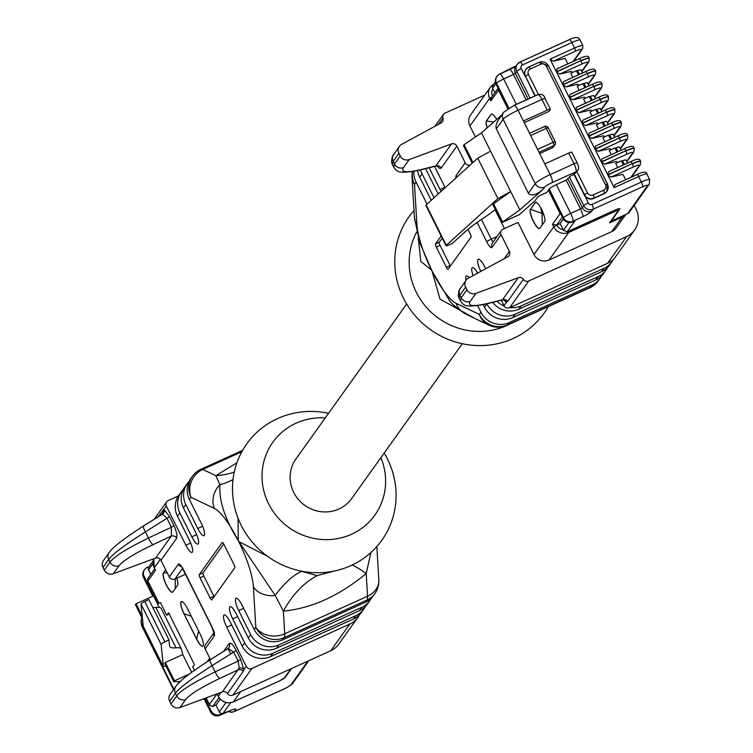 <?xml version="1.0" encoding="UTF-8"?>
<svg xmlns="http://www.w3.org/2000/svg" width="753" height="753" viewBox="0 0 753 753"><rect width="100%" height="100%" fill="white"/><g stroke="black" fill="none" stroke-linecap="round" stroke-linejoin="round"><path stroke-width="1.13" d="M563.329 218.972L560.091 223.509L553.728 226.841A11.399 10.909 35.5 0 0 568.807 232.385L615.257 211.32A4.273 0.593 153.5 0 1 618.307 210.614A2.852 2.73 35.5 0 0 619.371 209.748L610.608 222.003A2.852 2.73 -144.5 0 1 609.544 222.879L622.1 217.184A11.399 10.909 35.5 0 0 625.649 214.577L611.257 221.09M560.091 223.509L563.451 230.267L567.075 231.858L615.201 210.012A6.372 0.894 -26.5 0 1 619.841 208.788A6.372 0.894 -26.5 0 1 619.747 208.958A2.852 2.73 35.5 0 1 619.371 209.748L619.841 208.788M492.678 85.691L492.556 88.082L494.9 92.77M493.789 84.138A11.399 10.909 35.5 0 0 490.429 87.16L470.7 114.785A11.399 10.909 -144.5 0 0 469.928 125.967L475.416 136.98M625.762 214.52L616.076 228.074A11.399 10.909 -144.5 0 1 611.841 231.548L549.069 260.011A11.399 10.909 -144.5 0 1 533.99 254.467L518.008 222.408L502.938 229.232A4.273 4.094 35.5 0 0 501.065 234.729L491.991 247.426A4.273 4.094 -144.5 0 1 492.283 243.228L501.357 230.54M504.134 258.721L509.376 251.398L501.065 234.729M509.376 251.398A4.273 4.094 -144.5 0 1 507.757 256.764L468.31 278.168A7.125 6.824 35.5 0 0 465.618 287.119L466.926 289.745A7.125 6.824 35.5 0 0 475.905 293.388L518.28 277.706A4.273 4.094 -144.5 0 1 523.382 279.401A4.273 4.094 35.5 0 0 528.747 280.991L509.649 307.713L607.577 263.305L626.665 236.583L528.747 280.991M626.665 236.583A21.366 20.463 35.5 0 0 634.61 230.07A21.366 20.463 35.5 0 0 636.059 209.108L634.186 205.362M434.999 126.24L443.451 114.409A4.273 4.094 35.5 0 1 445.042 113.11L484.772 95.094M443.451 114.409A4.273 4.094 35.5 0 0 442.943 118.08A4.273 4.094 -144.5 0 1 441.107 122.927L401.603 144.369A7.125 6.824 35.5 0 0 398.902 153.311L393.17 161.34L392.332 164.107M393.763 166.987L394.478 163.966L400.21 155.937L398.902 153.311M400.21 155.937A7.125 6.824 35.5 0 0 409.19 159.589L451.499 143.927A4.273 4.094 -144.5 0 1 456.883 146.12L440.985 168.324L439.488 168.361L437.022 166.027M457.175 176.823A4.273 4.094 -144.5 0 1 456.12 175.477L465.194 162.78L456.883 146.12M465.194 162.78A4.273 4.094 35.5 0 0 470.107 165.114M495.05 209.682L504.454 228.545M445.07 187.789A10.683 2.692 65.6 0 0 443.583 184.457L434.585 166.404M441.051 191.431A10.683 2.692 65.6 0 1 440.006 189.464L429.172 167.75M438.199 194.01A10.683 2.692 65.6 0 0 437.615 192.806L425.661 168.823A21.366 20.463 -144.5 0 1 425.567 168.644M434.029 197.794L422.075 173.83L419.694 177.171A21.366 20.463 -144.5 0 1 417.651 170.583M431.234 200.317L419.694 177.171M427.045 204.11L416.108 182.179L414.517 184.41L416.917 224.723A48.427 12.208 -114.4 0 0 431.62 270.176L420.823 261.432L418.31 238.193M477.675 305.662L480.932 312.194A21.366 20.463 35.5 0 0 509.207 322.585L507.616 324.816L590.465 287.241L592.065 285.011L509.207 322.585M466.032 280.22A10.683 2.692 65.6 0 1 466.352 275.974A10.683 2.692 65.6 0 1 469.128 277.725M483.247 304.636L484.518 307.186L486.899 303.845A21.366 20.463 35.5 0 0 515.174 314.236L512.784 317.578L595.642 280.003L598.023 276.662L515.174 314.236M473.1 275.579A10.683 2.692 65.6 0 1 472.319 267.626A10.683 2.692 65.6 0 1 477.609 273.123M480.838 271.372A10.683 2.692 65.6 0 1 478.287 259.277A10.683 2.692 65.6 0 1 484.49 266.496L485.619 268.774M501.3 300.212L504.002 305.633L506.411 302.254A4.273 4 112 0 0 504.265 300.005M467.98 229.336L470.267 233.901A2.852 0.715 65.6 0 1 471.049 237.101L448.139 269.16A2.852 0.715 65.6 0 1 448.054 269.235A2.852 0.715 65.6 0 1 446.397 267.306L436.326 247.106A2.852 0.715 65.6 0 1 435.545 243.916L441.164 236.047M419.449 241.977L432.006 270.976L449.146 299.901C450.134 302.546 455.65 307.262 465.702 314.039A21.366 19.804 -64.4 0 1 456.092 303.299L479.341 314.425L480.932 312.194M474.898 318.434L440.006 299.11L432.015 270.958A48.427 12.208 -114.4 0 0 456.092 303.299M413.924 171.364A21.366 20.463 35.5 0 0 416.108 182.179M598.023 276.662A21.366 20.463 35.5 0 0 605.977 270.148L603.586 273.49A21.366 20.463 -144.5 0 1 595.642 280.003M512.784 317.578A21.366 20.463 -144.5 0 1 484.518 307.186M592.065 285.011A21.366 20.463 35.5 0 0 600.009 278.506A21.366 20.463 35.5 0 0 601.6 275.852M518.751 309.229L601.609 271.654L603.991 268.313L521.142 305.887L518.751 309.229A21.366 20.463 -144.5 0 1 492.669 302.348M420.579 169.886A21.366 20.463 35.5 0 0 422.075 173.83M603.991 268.313A21.366 20.463 35.5 0 0 611.935 261.799L609.553 265.141A21.366 20.463 -144.5 0 1 601.609 271.654M605.977 270.148A21.366 20.463 35.5 0 0 607.567 267.503M634.61 230.07L615.521 256.792A21.366 20.463 -144.5 0 1 607.577 263.305M509.649 307.713A4.273 4.094 -144.5 0 1 504.002 305.633M497.036 301.266A21.366 20.463 35.5 0 0 504.246 306.066M509.969 307.572A21.366 20.463 35.5 0 0 521.142 305.887M611.935 261.799A21.366 20.463 35.5 0 0 613.535 259.154M465.618 287.119L459.885 295.138L459.048 297.915M460.478 300.786L461.194 297.764L466.926 289.745M523.382 279.401L507.644 301.426L506.411 302.254L503.757 299.863M488.951 325.155A21.366 19.804 -64.4 0 1 479.341 314.425A21.366 20.463 -144.5 0 0 507.616 324.816A21.366 5.384 65.6 0 1 506.995 325.343A21.366 21.366 0 0 1 488.951 325.155L465.702 314.039M416.917 224.723A21.366 17.281 -3.4 0 1 414.414 217.448L412.023 177.134A21.366 17.281 -3.4 0 0 414.517 184.41A21.366 20.463 -144.5 0 1 412.578 171.609M509.79 324.072A68.372 65.473 -144.5 0 1 416.305 292.277A68.372 65.473 -144.5 0 1 416.701 232.009M548.278 306.622A82.971 79.451 -144.5 0 1 475.039 345.467A82.971 79.451 -144.5 0 1 403.439 298.113A82.971 79.451 -144.5 0 1 413.999 210.501M507.644 301.426A4.273 4.094 35.5 0 0 502.543 299.732L518.28 277.706M435.723 166.131L420.193 169.98A7.125 4.895 -103.9 0 0 421.181 169.557L435.771 165.942A4.273 4.094 -144.5 0 1 441.154 168.126M446.397 267.306L450.162 265.602L440.091 245.403L436.326 247.106M435.545 243.916L439.31 242.212L442.218 238.146M439.31 242.212A2.852 0.715 -114.4 0 0 440.091 245.403M492.293 114.098L491.257 114.23L486.485 120.913A10.683 2.692 -114.4 0 0 487.266 127.737M493.752 122.024L486.353 120.969L491.125 114.287A10.683 2.692 65.6 0 1 491.436 114.032A10.683 2.692 65.6 0 1 496.679 119.445M540.569 207.517L542.038 213.41L542.282 224.865M535.552 202.359A10.683 2.692 -114.4 0 0 535.308 202.595L530.536 209.278L542.038 213.41L544.005 215.273M535.185 202.651A10.683 2.692 65.6 0 1 535.496 202.388A10.683 2.692 65.6 0 1 542.028 210.303A10.683 2.692 65.6 0 1 544.626 221.58L539.854 228.263A10.683 2.692 65.6 0 1 539.543 228.526A10.683 2.692 65.6 0 1 533.002 220.61A10.683 2.692 65.6 0 1 530.413 209.334L535.185 202.651L536.352 202.463M530.413 209.334L530.536 209.278A10.683 2.692 -114.4 0 0 533.068 220.431A10.683 2.692 -114.4 0 0 539.609 228.498M575.461 110.004L575.847 109.467A11.399 1.591 -26.5 0 1 575.443 109.929M498.128 88.261L491.53 97.485L490.918 100.864L498.561 90.181L507.795 108.705M498.448 88.901L498.561 90.181M560.938 214.238L560.11 213.626L552.467 224.319L553.728 226.841L533.99 254.467M562.378 217.118L556.721 225.034L552.467 224.319M487.153 127.841A10.683 2.692 65.6 0 1 486.353 120.969M625.649 214.577A11.399 10.909 35.5 0 0 625.658 214.567L627.569 213.692L647.618 185.633A4.273 4.094 35.5 0 0 649.208 184.334L649.651 179.609A11.399 1.591 153.5 0 0 641.368 182.028L638.629 176.531A11.399 1.591 -26.5 0 1 646.912 174.122C646.676 171.298 643.363 171.458 636.972 174.611A2.852 0.715 65.6 0 1 638.629 176.531L614.147 187.638L607.85 175.016L611.144 177.068L622.938 174.338L625.639 179.751M580.949 70.293A7.69 1.073 153.5 0 0 581.052 69.935A7.69 1.073 153.5 0 0 577.589 70.669L576.516 70.98M572.798 77.418L570.746 73.286L576.393 70.726L578.455 74.858M587.368 83.169A7.69 1.073 153.5 0 0 587.472 82.811A7.69 1.073 153.5 0 0 584.008 83.545L582.935 83.856M579.226 90.294L577.165 86.162L582.813 83.602L584.874 87.734M593.788 96.045A7.69 1.073 153.5 0 0 593.891 95.687A7.69 1.073 153.5 0 0 590.427 96.422L589.354 96.732M585.646 103.17L583.584 99.038L589.232 96.478L591.293 100.61M600.207 108.921A7.69 1.073 153.5 0 0 600.31 108.564A7.69 1.073 153.5 0 0 596.847 109.289L595.774 109.609M592.065 116.047L590.004 111.915L595.651 109.354L597.713 113.477M606.626 121.798A7.69 1.073 153.5 0 0 606.73 121.44A7.69 1.073 153.5 0 0 603.266 122.165L602.193 122.485M598.484 128.923L596.423 124.791L602.071 122.231L604.132 126.353M613.046 134.674A7.69 1.073 153.5 0 0 613.149 134.316A7.69 1.073 153.5 0 0 609.685 135.041L608.612 135.361M604.904 141.79L602.842 137.667L608.49 135.107L610.551 139.23M619.465 147.55A7.69 1.073 153.5 0 0 619.568 147.193A7.69 1.073 153.5 0 0 616.105 147.917L615.032 148.237M611.323 154.666L609.262 150.544L614.909 147.983L616.971 152.106M625.884 160.427A7.69 1.073 153.5 0 0 625.988 160.069A7.69 1.073 153.5 0 0 622.524 160.794L621.451 161.104M617.742 167.543L615.681 163.42L621.329 160.86L623.39 164.982M607.727 174.762L632.209 163.655A11.399 1.591 -26.5 0 1 640.492 161.246C640.257 158.422 636.944 158.582 630.553 161.735A2.852 0.715 65.6 0 0 630.468 161.801L608.499 171.769L607.727 174.762L601.431 162.14L604.725 164.192L616.519 161.462L617.159 162.742M601.308 161.886L625.79 150.788A11.399 1.591 -26.5 0 1 634.073 148.369C633.838 145.545 630.525 145.706 624.133 148.859A2.852 0.715 65.6 0 0 624.049 148.925L602.08 158.892L601.308 161.886L595.011 149.263L598.306 151.315L610.099 148.586L610.739 149.866M594.889 149.009L619.371 137.912A11.399 1.591 -26.5 0 1 627.654 135.493C627.418 132.669 624.105 132.839 617.714 135.982A2.852 0.715 65.6 0 0 617.629 136.048L595.661 146.016L594.889 149.009L588.592 136.387L591.886 138.439L603.68 135.709L604.32 136.999M588.47 136.133L612.951 125.036A11.399 1.591 -26.5 0 1 621.234 122.617C620.999 119.793 617.686 119.962 611.295 123.106A2.852 0.715 65.6 0 0 611.21 123.181L589.241 133.14L588.47 136.133L582.173 123.511L585.467 125.563L597.261 122.833L597.901 124.123M582.05 123.257L606.532 112.159A11.399 1.591 -26.5 0 1 614.815 109.75C614.58 106.926 611.267 107.086 604.875 110.23A2.852 0.715 65.6 0 0 604.791 110.305L582.822 120.264L582.05 123.257L575.753 110.635L579.048 112.686L590.841 109.966L591.481 111.246M575.631 110.38L600.113 99.283A11.399 1.591 -26.5 0 1 608.396 96.873C608.16 94.05 604.847 94.21 598.456 97.353A2.852 0.715 65.6 0 0 598.371 97.429L576.403 107.387L575.631 110.38L569.334 97.758L572.628 99.82L584.422 97.09L585.062 98.37M569.212 97.513L593.693 86.407A11.399 1.591 -26.5 0 1 601.976 83.997C601.741 81.173 598.428 81.333 592.037 84.477A2.852 0.715 65.6 0 0 591.952 84.552L569.983 94.511L569.212 97.513L562.915 84.882L566.209 86.943L578.003 84.214L578.643 85.494M562.792 84.637L587.274 73.53A11.399 1.591 -26.5 0 1 595.557 71.121C595.322 68.297 592.009 68.457 585.618 71.61A2.852 0.715 65.6 0 0 585.533 71.676L563.564 81.635L562.792 84.637L556.495 72.015L559.79 74.067L571.583 71.337L572.224 72.617M556.373 71.761L580.855 60.654A11.399 1.591 -26.5 0 1 589.138 58.245C588.902 55.421 585.589 55.581 579.198 58.734A2.852 0.715 65.6 0 0 579.113 58.8L557.145 68.768L556.373 71.761L550.076 59.139L553.37 61.191L565.164 58.461L567.866 63.873M614.147 187.638L614.919 184.645L636.887 174.677A2.852 0.715 65.6 0 1 636.972 174.611L614.768 184.673M496.293 128.867L503.145 119.285A7.125 6.824 35.5 0 1 503.625 112.291L497.291 121.722L495.945 125.798L496.095 128.358L528.39 193.239C530.997 196.458 535.872 195.187 543.017 189.436L519.843 209.871L510.713 191.573L497.893 198.576L446.284 245.318A4.273 0.593 153.5 0 0 446.002 245.751A4.273 0.593 153.5 0 0 448.364 245.177L452.139 243.605L465.947 231.105A82.614 11.54 -26.5 0 1 482.541 218.756A71.224 9.949 153.5 0 0 495.295 209.475M544.833 163.89L568.684 153.075L574.031 163.806L550.179 174.621L518.083 110.249L541.934 99.434A4.273 0.593 -26.5 0 1 545.04 98.521A4.273 0.593 -26.5 0 1 544.984 98.728M514.214 105.392L537.595 94.793A7.125 1.798 65.6 0 1 537.821 94.605A7.125 1.798 65.6 0 1 541.934 99.434L547.29 110.164A4.273 0.593 153.5 0 1 550.396 109.251A4.273 0.593 153.5 0 1 550.339 109.458L548.909 111.453L524.257 122.635M547.29 110.164L523.439 120.979M539.035 152.266L553.944 145.508A2.852 2.73 35.5 0 0 554.999 144.642L553.333 146.976A2.852 2.73 -144.5 0 1 552.269 147.852L539.685 153.556M568.684 153.075A4.273 0.593 -26.5 0 1 571.791 152.172A4.273 0.593 -26.5 0 1 571.734 152.37M567.075 231.858L574.981 220.789L572.468 221.928A7.125 6.824 -144.5 0 1 563.046 218.464L548.73 189.747L546.819 192.42L541.915 194.641A4.273 0.593 153.5 0 0 537.435 197.352L534.884 200.929L519.288 214.68L501.837 222.596L492.707 204.289L510.713 191.573L490.57 151.174L477.75 158.186L497.893 198.576M472.225 163.194L463.443 145.602L464.083 144.708L472.969 162.526M519.843 209.871L501.837 222.596M502.477 221.702L493.347 203.404M426.386 205.4A4.273 0.593 -26.5 0 1 425.869 205.362A4.273 0.593 -26.5 0 1 426.151 204.92L477.75 158.186M464.083 144.708L481.449 132.876L490.57 151.174M481.449 132.876L501.658 115.049M548.73 189.747L549.229 189.05A7.125 0.998 -26.5 0 1 556.373 184.683L566.171 180.146L569.456 177.002A4.273 0.593 -26.5 0 1 573.937 174.301L576.563 171.9M606.871 191.394A7.125 6.824 -144.5 0 1 604.104 193.737L593.684 198.463A7.125 6.824 -144.5 0 1 584.262 194.999L573.937 174.301M553.37 61.191L575.339 51.223A8.547 1.195 153.5 0 1 581.438 49.811A2.852 2.73 35.5 0 0 582.502 48.945L582.85 45.622A11.399 1.591 153.5 0 0 574.558 48.032L571.819 42.545A4.273 1.073 -114.4 0 0 569.343 39.655C575.245 36.709 578.831 36.869 580.111 40.135A11.399 1.591 153.5 0 0 571.819 42.545L522.488 64.918A2.852 2.73 35.5 0 0 521.236 68.579L525.227 76.599A7.125 6.824 -144.5 0 1 525.829 69.445M528.785 67.017L539.016 62.377A2.852 0.715 65.6 0 1 539.101 62.311A2.852 0.715 65.6 0 1 540.758 64.231L530.338 68.965A2.852 0.715 -114.4 0 0 528.681 67.036A2.852 0.715 -114.4 0 0 528.597 67.102A7.125 6.824 35.5 0 0 525.472 76.26L534.875 95.942M508.849 108.065L496.519 83.329A7.125 0.998 -26.5 0 1 503.663 78.961A7.125 1.44 -114.8 0 0 499.804 74.02A7.125 1.44 -114.8 0 0 499.653 74.171A7.125 6.824 35.5 0 0 496.519 83.329L496.02 84.035L508.2 108.46M496.02 84.035A7.125 6.824 -144.5 0 1 496.764 76.702M556.373 184.683L570.689 213.4L580.488 208.863A7.125 1.44 65.2 0 1 582.775 216.695L572.967 221.231A7.125 1.44 -114.8 0 0 570.689 213.4A7.125 0.998 153.5 0 0 563.545 217.768A7.125 6.824 35.5 0 0 572.967 221.231L572.468 221.928M649.208 184.334L629.16 212.393A4.273 4.094 -144.5 0 1 627.569 213.692M406.658 303.986L296.014 458.841A34.186 32.737 35.5 0 0 298.433 499.531A34.186 32.737 35.5 0 0 338.935 509.009A34.186 32.737 35.5 0 0 351.642 498.59L462.295 343.735M216.977 693.861L209.428 704.422L209.711 705.203L212.722 706.483L216.092 704.949L220.224 699.17M157.49 603.859L160.38 602.541L166.667 615.163L168.616 612.82L194.425 664.57L192.58 667.139M230.729 653.924L228.159 648.766M185.558 574.21L174.912 579.029A4.273 4.094 -144.5 0 1 169.265 576.958L178.329 564.261A4.273 4.094 35.5 0 0 181.388 566.614M158.045 516.812L163.919 509.433L169.463 516.549L174.978 527.797L176.964 534.291L176.682 538.273L160.954 560.288L169.265 576.958M160.954 560.288A4.273 4.094 35.5 0 0 155.57 558.095L171.298 536.089L171.439 527.251L166.959 518.262L162.601 514.384L161.293 514.77M176.682 538.273A4.273 4.094 -144.5 0 0 171.298 536.089L153.245 544.551C134.768 553.361 123.351 560.42 118.993 565.738L113.261 573.758L155.57 558.095M113.261 573.758A7.125 6.824 -144.5 0 1 104.281 570.115L102.973 567.489A7.125 6.824 -144.5 0 1 103.453 560.496L109.185 552.476C111.256 550.085 113.119 545.633 143.682 525.867A7.125 1.788 -122.2 0 1 143.898 525.801L160.916 515.071M357.769 617.526L338.681 644.248A21.366 20.463 -144.5 0 1 330.736 650.752L349.825 624.039A21.366 20.463 35.5 0 0 357.769 617.526A21.366 20.463 35.5 0 0 359.369 614.881M231.698 624.981L226.747 627.23L246.259 666.367A4.273 4.094 35.5 0 0 251.907 668.438L232.818 695.16L330.736 650.752M232.818 695.16A4.273 4.094 -144.5 0 1 227.453 693.569A4.273 4.094 35.5 0 0 222.351 691.875L239.19 668.005L238.146 661.049A4.273 0.593 153.5 0 0 240.649 659.327L243.84 669.737L243.181 671.544L227.453 693.569M243.181 671.544A4.273 4.094 -144.5 0 0 238.089 669.85L219.961 678.349C201.484 687.16 190.067 694.228 185.709 699.537L179.976 707.566L222.351 691.875M179.976 707.566A7.125 6.824 -144.5 0 1 170.997 703.914L176.729 695.894C180.475 690.642 193.286 682.623 215.151 671.836L238.146 661.049L233.665 652.07L228.065 648.521M228.338 648.371A4.273 4.094 35.5 0 0 229.176 643.551C230.747 642.3 233.082 644.568 236.169 650.347A4.273 0.593 153.5 0 1 233.665 652.07L212.082 665.671C191.384 678.82 179.167 688.016 175.421 693.268L169.689 701.288L170.997 703.914M169.689 701.288A7.125 6.824 -144.5 0 1 170.169 694.304L175.901 686.275C177.962 683.884 179.835 679.432 210.388 659.675A7.125 1.788 -122.2 0 1 210.614 659.6L227.999 648.559L210.388 659.675A7.125 1.788 -122.2 0 0 212.082 665.671L215.151 671.836A7.125 1.911 -115.1 0 0 219.961 678.349M211.998 626.91A4.273 0.593 -26.5 0 1 211.8 626.835L213.956 633.32L214.492 632.021A4.273 4.094 35.5 0 0 214.2 636.21L205.136 648.907L210.473 659.619M205.136 648.907A4.273 4.094 -144.5 0 1 205.428 644.709L213.918 632.831M226.747 627.23A10.683 2.692 65.6 0 1 224.121 614.994A10.683 2.692 65.6 0 1 230.324 622.223L242.278 646.206L244.669 642.864A21.366 20.463 35.5 0 0 272.944 653.256L355.793 615.681A21.366 20.463 35.5 0 0 363.737 609.177A21.366 20.463 35.5 0 0 365.327 606.523M237.666 616.632L232.715 618.881L244.669 642.864M232.715 618.881A10.683 2.692 65.6 0 1 230.089 606.645A10.683 2.692 65.6 0 1 236.291 613.874L248.245 637.857L250.636 634.515A21.366 20.463 35.5 0 0 278.902 644.907L361.76 607.332A21.366 20.463 35.5 0 0 369.704 600.819A21.366 20.463 35.5 0 0 371.295 598.174M243.633 608.283L238.682 610.532L250.636 634.515M238.682 610.532A10.683 2.692 65.6 0 1 236.056 598.296A10.683 2.692 65.6 0 1 242.259 605.525L254.213 629.508L255.804 627.277L253.413 586.964A48.427 12.208 -114.4 0 0 238.701 541.511L267.513 556.307M189.248 481.176A21.366 20.463 35.5 0 0 187.262 483.539A21.366 20.463 35.5 0 0 185.812 504.501L197.766 528.484A10.683 2.692 65.6 0 0 203.969 535.712A10.683 2.692 65.6 0 0 201.352 523.476L189.389 499.493A21.366 20.463 -144.5 0 1 190.838 478.531L192.429 476.301A21.366 20.463 35.5 0 0 190.989 497.262L189.389 499.493M183.28 489.525A21.366 20.463 35.5 0 0 181.294 491.888A21.366 20.463 35.5 0 0 179.845 512.849L191.808 536.833A10.683 2.692 65.6 0 0 198.001 544.061A10.683 2.692 65.6 0 0 195.385 531.825L183.421 507.842A21.366 20.463 -144.5 0 1 184.871 486.88L187.262 483.539M178.433 495.916L168.201 500.557A4.273 4.094 35.5 0 0 166.328 506.054L185.84 545.181A10.683 2.692 65.6 0 0 192.043 552.41A10.683 2.692 65.6 0 0 189.417 540.174L177.463 516.191A21.366 20.463 -144.5 0 1 178.903 495.229L181.294 491.888M199.281 574.586L222.191 542.518A2.852 0.715 65.6 0 1 222.276 542.452A2.852 0.715 65.6 0 1 223.933 544.381L233.995 564.571A2.852 0.715 65.6 0 1 234.776 567.771L211.866 599.83A2.852 0.715 65.6 0 1 211.791 599.906A2.852 0.715 65.6 0 1 210.134 597.976L200.063 577.777A2.852 0.715 65.6 0 1 199.281 574.586L203.046 572.882L223.707 543.958M371.031 552.034L366.212 573.551C339.179 595.849 311.563 608.377 283.363 611.125L275.221 595.482L238.325 540.71C224.836 518.93 218.718 500.256 219.97 484.687L215.838 475.698A142.439 94.426 -124.9 0 0 234.258 472.103M253.413 586.964A21.366 17.281 176.6 0 0 275.221 595.482A142.439 59.336 99.4 0 1 301.755 571.311L317.126 575.659L334.454 571M374.881 593.58A21.366 21.366 0 0 0 378.825 579.895A21.366 17.281 176.6 0 1 367.558 596.207A21.366 5.384 65.6 0 1 366.937 600.094A21.366 20.463 -144.5 0 0 374.881 593.58L373.29 595.811A21.366 20.463 -144.5 0 1 365.337 602.325L366.937 600.094L284.079 637.669A21.366 20.463 35.5 0 1 255.804 627.277A21.366 17.281 176.6 0 0 284.709 633.781L283.363 611.125A142.439 86.416 84.8 0 1 317.126 575.659M365.337 602.325L282.488 639.899L284.079 637.669A21.366 5.384 65.6 0 0 284.709 633.781L367.558 596.207L366.212 573.551A142.439 23.258 50.2 0 0 352.15 565.051M238.014 518.13L238.315 540.729A48.427 12.208 -114.4 0 0 214.238 508.388A21.366 19.804 115.6 0 1 219.97 484.687A142.439 78.058 -144.9 0 0 233.016 479.614M369.704 600.819L367.323 604.16A21.366 20.463 -144.5 0 1 359.379 610.674L276.52 648.248A21.366 20.463 -144.5 0 1 248.245 637.857M282.488 639.899A21.366 20.463 -144.5 0 1 254.213 629.508M363.737 609.177L361.355 612.509A21.366 20.463 -144.5 0 1 353.411 619.022L270.553 656.597A21.366 20.463 -144.5 0 1 242.278 646.206M251.907 668.438L349.825 624.039M104.281 570.115L110.013 562.096C113.759 556.844 126.57 548.824 148.445 538.028L171.439 527.251A4.273 0.593 -26.5 0 0 173.943 525.528M169.463 516.549A4.273 0.593 -26.5 0 1 166.959 518.262L145.376 531.872C124.678 545.021 112.451 554.217 108.705 559.46L102.973 567.489M241.835 451.734L202.773 469.439A21.366 19.804 115.6 0 0 190.989 497.262L214.238 508.388M328.553 413.303A82.971 79.451 35.5 0 0 248.706 441.249A82.971 79.451 35.5 0 0 241.158 525.246A82.971 79.451 35.5 0 0 353.882 564.195A82.971 79.451 35.5 0 0 384.181 453.052M325.258 417.915A62.678 60.014 35.5 0 0 268.586 503.766A62.678 60.014 35.5 0 0 349.543 535.11A62.678 60.014 35.5 0 0 380.886 457.664M239.19 668.005A4.273 3.53 178 0 1 243.84 669.737L246.259 666.367M162.752 510.223A4.273 4.094 -144.5 0 1 162.272 513.866M162.243 513.904A4.273 4.094 -144.5 0 1 161.622 514.591M166.328 506.054L163.919 509.433A4.273 4 -68 0 1 162.601 514.384M210.134 597.976L213.899 596.272L203.828 576.073L200.063 577.777M203.046 572.882A2.852 0.715 -114.4 0 0 203.828 576.073M181.426 601.553A10.683 2.692 -114.4 0 0 181.181 601.779A10.683 2.692 -114.4 0 0 184.108 613.751L191.29 616.283M183.986 613.808A10.683 2.692 65.6 0 1 181.059 601.835A10.683 2.692 65.6 0 1 181.36 601.581A10.683 2.692 65.6 0 1 187.563 608.8L200.147 634.045A10.683 2.692 65.6 0 1 202.773 646.281A10.683 2.692 65.6 0 1 196.571 639.062L183.986 613.808L196.693 638.996L198.594 630.929M196.571 639.062L196.693 638.996A10.683 2.692 -114.4 0 0 202.839 646.253M209.776 658.207L208.026 661.172M165.716 569.842L163.486 572.967A10.683 2.692 -114.4 0 0 166.027 584.121A10.683 2.692 -114.4 0 0 172.559 592.187M167.147 572.722L163.363 573.024L165.679 569.776M175.233 588.554L175.289 578.869M176.964 578.963L176.381 578.37M217.777 695.16L217.128 693.946M167.062 614.985L169.218 614.015M147.654 578.765L147.88 580.977L155.513 570.285L154.261 567.762A11.399 10.909 -144.5 0 1 153.847 558.735L154.224 567.894L160.295 559.319M154.986 569.221L155.513 570.285M207.414 661.379L209.739 658.131M176.71 578.219A10.683 2.692 65.6 0 1 177.576 585.279L172.804 591.952A10.683 2.692 65.6 0 1 172.493 592.216A10.683 2.692 65.6 0 1 165.961 584.3A10.683 2.692 65.6 0 1 163.363 573.024M163.392 666.734L161.123 644.427A4.273 0.593 153.5 0 1 164.888 641.914L168.983 639.918L148.84 599.52L144.755 601.525A4.273 0.593 -26.5 0 0 140.98 604.038L143.258 626.336L163.392 666.734L165.933 665.878M152.812 607.492A82.614 11.54 153.5 0 0 155.852 607.407L175.986 647.806A82.614 11.54 153.5 0 1 169.754 646.498A82.614 11.54 153.5 0 1 169.585 645.886L168.983 639.918M175.986 647.806A71.224 9.949 -26.5 0 1 181.36 648.926A71.224 9.949 -26.5 0 1 181.473 649.227L182.772 654.573L191.629 672.335M155.852 607.407A71.224 9.949 -26.5 0 1 161.217 608.537L181.36 648.926M159.269 607.436L153.508 595.877L136.058 603.793L142.213 616.142M180.165 681.597L173.811 681.681L164.691 663.384L165.331 662.489L182.772 654.573M165.331 662.489L174.451 680.797L189.332 674.048M173.811 681.681L174.451 680.797M142.496 618.862L135.427 604.687L136.058 603.793M219.462 715.35A7.125 2.146 -113.9 0 0 219.838 715.294A7.125 2.146 -113.9 0 0 220.102 715.096A7.125 6.824 -144.5 0 1 210.671 711.632L211.179 710.936A7.125 6.824 35.5 0 0 220.601 714.399L223.114 713.26A2.852 2.73 -144.5 0 1 219.339 711.877L215.932 705.024M211.179 710.936L204.891 698.332M204.176 698.605L210.671 711.632A7.125 0.998 153.5 0 0 210.576 711.962A7.125 0.998 153.5 0 0 210.925 712.084M192.872 666.744L194.236 670.452M149.141 566.501L147.277 567.338A7.125 6.824 35.5 0 0 144.152 576.497L157.735 603.746M150.788 574.379L148.539 569.87A2.852 2.73 -144.5 0 1 148.727 567.075L153.226 560.778M143.87 577.655A7.125 0.998 -26.5 0 1 143.55 577.532A7.125 0.998 -26.5 0 1 143.644 577.203A7.125 6.824 -144.5 0 1 144.397 569.87M556.721 225.034A8.547 8.179 35.5 0 0 563.235 229.825M492.876 88.694A8.547 8.179 35.5 0 0 492.443 96.083M493.817 84.101L490.429 87.16A11.399 10.909 35.5 0 0 489.657 98.342L491.982 96.855M549.069 260.011L568.807 232.385A2.852 0.715 -114.4 0 0 568.75 231.077M481.459 219.471L491.267 239.143L497.093 236.508M491.991 247.426A8.547 2.155 -114.4 0 1 486.786 241.854A4.273 0.593 153.5 0 1 491.267 239.143A4.273 1.073 -114.4 0 0 493.234 241.901M486.786 241.854L477.11 222.436M456.12 175.477A8.547 2.155 -114.4 0 0 455.97 177.915M409.19 159.589L403.457 167.608A7.125 6.824 35.5 0 1 394.478 163.966L393.17 161.34A7.125 6.824 35.5 0 1 393.603 154.421M435.771 165.942L451.499 143.927M403.457 167.608C400.624 172.362 406.526 173.011 421.181 169.557M440.006 189.464L444.854 187.262M460.318 288.22A7.125 6.824 35.5 0 0 459.885 295.138L461.194 297.764A7.125 6.824 35.5 0 0 470.173 301.416C467.331 306.16 473.242 306.81 487.888 303.365L502.543 299.732M475.905 293.388L470.173 301.416M438.453 124.367L442.943 118.08M589.853 287.768A21.366 21.366 0 0 0 598.409 280.728A21.366 20.463 -144.5 0 1 590.465 287.241A21.366 5.384 65.6 0 1 589.853 287.768L506.995 325.343M504.425 300.08L502.505 299.91L486.899 303.779A7.125 4.895 -103.9 0 0 487.888 303.365M615.201 210.012A2.852 0.715 65.6 0 1 615.257 211.32M618.307 210.614L609.544 222.879M469.928 125.967L489.657 98.342L490.918 100.864M548.419 190.18L560.11 213.626M622.1 217.184L611.841 231.548M579.452 74.406L577.589 70.669M585.872 87.282L584.008 83.545M592.291 100.158L590.427 96.422M598.71 113.025L596.847 109.289M605.13 125.902L603.266 122.165M611.549 138.778L609.685 135.041M617.968 151.654L616.105 147.917M624.388 164.531L622.524 160.794M630.863 177.379L639.212 165.688A2.852 2.73 35.5 0 0 640.276 164.822L640.624 161.5A11.399 1.591 153.5 0 0 632.332 163.909A2.852 0.715 65.6 0 1 633.113 167.1L611.144 177.068M608.349 171.797L630.553 161.735A2.852 0.715 65.6 0 1 632.209 163.655L607.85 175.016M639.212 165.688A8.547 1.195 153.5 0 0 633.113 167.1M626.656 161.406L632.793 152.821A2.852 2.73 35.5 0 0 633.857 151.946L634.205 148.623A11.399 1.591 153.5 0 0 625.912 151.033A2.852 0.715 65.6 0 1 626.694 154.233L604.725 164.192M601.929 158.93L624.133 148.859A2.852 0.715 65.6 0 1 625.79 150.788L601.431 162.14M632.793 152.821A8.547 1.195 153.5 0 0 626.694 154.233M620.237 148.539L626.374 139.945A2.852 2.73 35.5 0 0 627.437 139.07L627.786 135.747A11.399 1.591 153.5 0 0 619.493 138.157A2.852 0.715 65.6 0 1 620.274 141.357L598.306 151.315M595.51 146.054L617.714 135.982A2.852 0.715 65.6 0 1 619.371 137.912L595.011 149.263M626.374 139.945A8.547 1.195 153.5 0 0 620.274 141.357M613.817 135.662L619.954 127.069A2.852 2.73 35.5 0 0 621.018 126.203L621.366 122.871A11.399 1.591 153.5 0 0 613.074 125.29A2.852 0.715 65.6 0 1 613.855 128.481L591.886 138.439M589.091 133.177L611.295 123.106A2.852 0.715 65.6 0 1 612.951 125.036L588.592 136.387M619.954 127.069A8.547 1.195 153.5 0 0 613.855 128.481M607.398 122.786L613.535 114.192A2.852 2.73 35.5 0 0 614.599 113.327L614.947 109.994A11.399 1.591 153.5 0 0 606.654 112.413A2.852 0.715 65.6 0 1 607.436 115.604L585.467 125.563M582.671 120.301L604.875 110.23A2.852 0.715 65.6 0 1 606.532 112.159L582.173 123.511M613.535 114.192A8.547 1.195 153.5 0 0 607.436 115.604M600.979 109.91L607.116 101.316A2.852 2.73 35.5 0 0 608.179 100.45L608.528 97.128A11.399 1.591 153.5 0 0 600.235 99.537A2.852 0.715 65.6 0 1 601.016 102.728L579.048 112.686M576.252 107.425L598.456 97.353A2.852 0.715 65.6 0 1 600.113 99.283L575.753 110.635M607.116 101.316A8.547 1.195 153.5 0 0 601.016 102.728M594.559 97.033L600.696 88.44A2.852 2.73 35.5 0 0 601.76 87.574L602.108 84.251A11.399 1.591 153.5 0 0 593.816 86.661A2.852 0.715 65.6 0 1 594.597 89.852L572.628 99.82M569.833 94.549L592.037 84.477A2.852 0.715 65.6 0 1 593.693 86.407L569.334 97.758M600.696 88.44A8.547 1.195 153.5 0 0 594.597 89.852M588.14 84.157L594.277 75.564A2.852 2.73 35.5 0 0 595.341 74.698L595.689 71.375A11.399 1.591 153.5 0 0 587.396 73.785A2.852 0.715 65.6 0 1 588.178 76.975L566.209 86.943M563.413 81.672L585.618 71.61A2.852 0.715 65.6 0 1 587.274 73.53L562.915 84.882M594.277 75.564A8.547 1.195 153.5 0 0 588.178 76.975M581.721 71.281L587.858 62.687A2.852 2.73 35.5 0 0 588.921 61.821L589.27 58.499A11.399 1.591 153.5 0 0 580.977 60.908A2.852 0.715 65.6 0 1 581.758 64.099L559.79 74.067M556.994 68.796L579.198 58.734A2.852 0.715 65.6 0 1 580.855 60.654L556.495 72.015M587.858 62.687A8.547 1.195 153.5 0 0 581.758 64.099M550.076 59.139L574.558 48.032A2.852 0.715 65.6 0 1 575.339 51.223M581.438 49.811L573.089 61.501M647.618 185.633A7.125 0.998 153.5 0 0 642.535 186.81A4.273 1.073 -114.4 0 0 641.368 182.028L592.027 204.402A2.852 2.73 -144.5 0 1 588.262 203.009L584.497 194.66A7.125 6.824 35.5 0 0 593.929 198.133L604.348 193.408A7.125 6.824 35.5 0 0 607.473 184.25L605.44 184.72A4.273 4.094 35.5 0 1 603.567 190.208A2.852 0.715 65.6 0 1 604.348 193.408L604.104 193.737M522.488 64.918A4.273 1.073 -114.4 0 0 520.012 62.019L569.343 39.655A4.273 1.073 -114.4 0 0 569.221 39.758L520.163 62M550.396 109.251L545.05 98.521C544.315 95.142 541.896 93.843 537.802 94.614L513.951 105.429A7.125 1.798 -114.4 0 1 518.083 110.249A14.241 1.986 -26.5 0 0 503.145 119.285L535.242 183.657L528.39 193.239M530.677 135.493L546.236 128.434L553.163 142.317L537.595 149.376M555.102 141.668L548.316 127.831A2.852 2.852 0 0 0 544.588 126.504L529.585 133.309L544.504 126.579A2.852 0.715 65.6 0 1 544.588 126.504A2.852 0.715 65.6 0 1 546.236 128.434L548.316 127.831L555.234 141.715A2.852 2.852 0 0 1 554.999 144.642A2.852 2.73 35.5 0 0 555.196 141.846L553.163 142.317A2.852 0.715 65.6 0 1 553.944 145.508L552.269 147.852M548.175 127.784A2.852 2.73 35.5 0 0 544.711 126.495M603.567 190.208L593.138 194.933A2.852 0.715 -114.4 0 1 593.929 198.133L593.684 198.463M607.379 184.061L548.476 65.709L546.405 66.311L605.44 184.72M548.344 65.662A7.125 6.824 35.5 0 0 539.214 62.292M546.405 66.311A4.273 4.094 35.5 0 0 540.758 64.231M535.204 95.791L525.472 76.26L528.455 74.453A4.273 4.094 35.5 0 1 530.338 68.965M538.395 94.398L528.455 74.453M593.138 194.933A4.273 4.094 35.5 0 1 587.491 192.853L576.93 171.675M577.08 163.1A4.273 0.593 153.5 0 0 577.146 162.902A4.273 0.593 153.5 0 0 574.031 163.806A7.125 1.798 65.6 0 1 575.989 171.788A4.273 4.094 35.5 0 0 577.607 170.442M544.664 187.121A7.125 0.998 153.5 0 1 552.137 182.602A7.125 1.798 -114.4 0 0 550.179 174.621A14.241 1.986 153.5 0 0 535.242 183.657A7.125 6.824 35.5 0 0 544.664 187.121L543.017 189.436M503.625 112.291L513.951 105.429A7.125 1.798 -114.4 0 0 513.744 105.608M426.151 204.92L446.284 245.318M552.137 182.602L575.989 171.788L574.803 173.444M574.181 173.962L584.497 194.66L587.491 192.853M495.879 83.734L492.65 88.261M500.02 74.001L509.452 69.634A7.125 1.44 65.2 0 1 509.612 69.483A7.125 1.44 65.2 0 1 513.461 74.434L503.663 78.961L516.323 104.356M528.135 99.001L515.316 73.295L516.746 71.29A7.125 6.824 35.5 0 1 517.236 64.306L520.003 62.028A4.273 1.073 -114.4 0 0 519.881 62.132A7.125 6.824 35.5 0 0 517.236 64.306L515.805 66.311A7.125 6.824 35.5 0 0 515.316 73.295L513.461 74.434L526.159 99.895M509.819 69.464A8.97 1.252 153.5 0 0 516.426 65.812M521.236 68.579A4.273 0.593 153.5 0 0 516.746 71.29L530.112 98.097M549.229 189.05L563.545 217.768L563.046 218.464M566.171 180.146L580.488 208.863L582.342 207.724L568.026 179.007M582.775 216.695A8.97 1.252 153.5 0 0 591.764 211.188A7.125 6.824 35.5 0 1 582.342 207.724L583.773 205.72L569.456 177.002M591.764 211.188L593.204 209.193A7.125 6.824 -144.5 0 1 583.773 205.72A4.273 0.593 -26.5 0 1 588.262 203.009M568.986 222.512L563.451 230.267M642.535 186.81L593.204 209.193A4.273 1.073 -114.4 0 0 592.027 204.402M212.722 706.483L219.019 697.664M291.571 668.513L285.396 677.163A2.852 2.73 -144.5 0 1 284.333 678.029L290.922 668.815M284.333 678.029A4.273 0.593 153.5 0 1 279.852 680.74A2.852 0.715 65.6 0 1 279.768 680.816A2.852 0.715 65.6 0 1 279.664 680.825M233.326 701.881A2.852 0.715 -114.4 0 0 233.402 701.805A11.399 10.909 -144.5 0 1 218.323 696.261L218.285 696.393C221.937 702.238 226.945 704.064 233.326 701.881L279.768 680.816L285.396 677.163M279.852 680.74L233.402 701.805L240.706 691.583M154.346 567.941L155.156 569.776M182.555 568.336L174.912 579.029M223.613 651.336L229.176 643.551M236.169 650.347L240.649 659.327M185.812 504.501L183.421 507.842M179.845 512.849L177.463 516.191M183.676 570.106A4.273 0.593 -26.5 0 1 183.478 570.03A4.273 0.593 -26.5 0 1 183.544 569.833A8.547 2.155 -114.4 0 0 178.329 564.261M183.544 569.833L211.857 626.637A8.547 2.155 -114.4 0 1 214.2 636.21M242.57 450.407L200.995 469.26A21.366 5.384 65.6 0 1 202.773 469.439L215.838 475.698L236.894 462.831M359.379 610.674L361.76 607.332M278.902 644.907L276.52 648.248M197.766 528.484L202.623 526.281M353.411 619.022L355.793 615.681M272.944 653.256L270.553 656.597M191.808 536.833L196.655 534.63M185.84 545.181L190.688 542.979M175.854 686.35A7.125 6.824 -144.5 0 0 175.421 693.268L176.729 695.894A7.125 6.824 -144.5 0 0 185.709 699.537M153.245 544.551A7.125 1.911 -115.1 0 1 148.445 538.028L145.376 531.872A7.125 1.788 -122.2 0 1 143.682 525.867L161.311 514.76M118.993 565.738A7.125 6.824 -144.5 0 1 110.013 562.096L108.705 559.46A7.125 6.824 -144.5 0 1 109.138 552.542M181.52 566.397L211.8 626.835A4.273 0.593 -26.5 0 1 211.857 626.637M221.147 692.318L218.323 696.261L217.222 694.04M209.428 704.422L206.162 697.871M158.958 603.191L147.88 580.977M307.883 661.115L291.072 684.646A7.125 0.998 -26.5 0 1 283.599 689.164L234.268 711.538A7.125 6.824 -144.5 0 1 228.404 711.5M308.862 660.682L292.663 683.347A4.273 4.094 -144.5 0 1 291.072 684.646M179.449 681.606L177.642 684.148M173.83 689.174L141.828 624.971L142.957 623.39M173.519 689.607L141.63 625.63A14.241 1.986 -26.5 0 1 141.828 624.971A7.125 6.824 -144.5 0 1 142.166 618.194M164.888 641.914L144.755 601.525M161.123 644.427L140.98 604.038M223.114 713.26L230.653 702.7M219.339 711.877L226.004 702.54M203.959 698.68L210.576 711.962A7.125 7.125 0 0 0 219.838 715.294L229.449 711.03A7.125 2.146 66.1 0 0 229.703 710.832L220.601 714.399M232.291 709.778L229.449 711.03A7.125 2.146 66.1 0 1 229.128 711.086M229.703 710.832A8.97 1.252 -26.5 0 1 235.698 709.533L234.268 711.538A4.273 1.073 -114.4 0 1 234.136 711.651L231.115 712.272L228.187 711.594M233.967 711.67A4.273 1.073 -114.4 0 0 234.136 711.651L283.476 689.268C287.034 687.687 290.093 685.71 292.663 683.347M153.066 596.084L143.644 577.203L144.152 576.497M148.539 569.87L153.047 563.555M449.861 300.767L449.202 299.976M393.668 167.072L392.238 164.192M458.944 298L460.375 300.871M598.409 280.728L600.009 278.506M414.414 217.448L419.798 243.078M412.409 171.637A21.366 21.366 0 0 0 412.023 177.134M486.899 303.779C463.697 308.57 463.311 304.786 460.403 300.824M458.972 297.953L458.238 295.684L458.869 290.78L466.098 280.125M420.193 169.98C396.982 174.771 396.596 170.987 393.687 167.025M392.257 164.145L391.532 161.886L392.153 156.982L399.382 146.327M437.145 165.688L437.757 166.253L435.761 166.112M581.052 69.935L582.568 72.985M587.472 82.811L588.987 85.861M593.891 95.687L595.407 98.737M600.31 108.564L601.826 111.613M606.73 121.44L608.245 124.49M613.149 134.316L614.664 137.366M619.568 147.193L621.084 150.242M625.988 160.069L627.503 163.119M631.513 177.087L640.276 164.822M626.835 161.773L633.857 151.946M620.416 148.896L627.437 139.07M613.996 136.02L621.018 126.203M607.577 123.144L614.599 113.327M601.158 110.267L608.179 100.45M594.738 97.391L601.76 87.574M588.319 84.524L595.341 74.698M581.9 71.648L588.921 61.821M573.739 61.209L582.502 48.945M649.651 179.609L646.912 174.122M582.85 45.622L580.111 40.135M606.758 191.563L607.511 184.108L548.476 65.709L539.101 62.311L528.681 67.036L525.707 69.605M576.582 171.872L577.579 170.489C579.066 169.19 578.925 166.667 577.146 162.902L571.791 152.172M425.869 205.362L446.002 245.751M495.352 81.945L492.744 85.607M516.351 65.671L499.804 74.02A7.125 7.125 0 0 0 496.999 76.345L496.5 77.041M166.62 501.865L154.196 519.241M200.995 469.26A21.366 21.366 0 0 0 192.429 476.301M378.825 579.895L376.839 546.527M228.893 647.731L227.999 648.578M162.243 513.894L161.349 514.732M217.353 694.511L218.285 696.393M209.598 704.968L206.068 697.899M158.874 603.228L147.635 580.695M147.748 578.633L154.713 568.882M141.63 625.63C141.065 620.218 141.291 617.667 142.308 617.987M152.85 596.178L143.55 577.532A7.125 7.125 0 0 1 144.134 570.219L144.632 569.513"/></g></svg>
